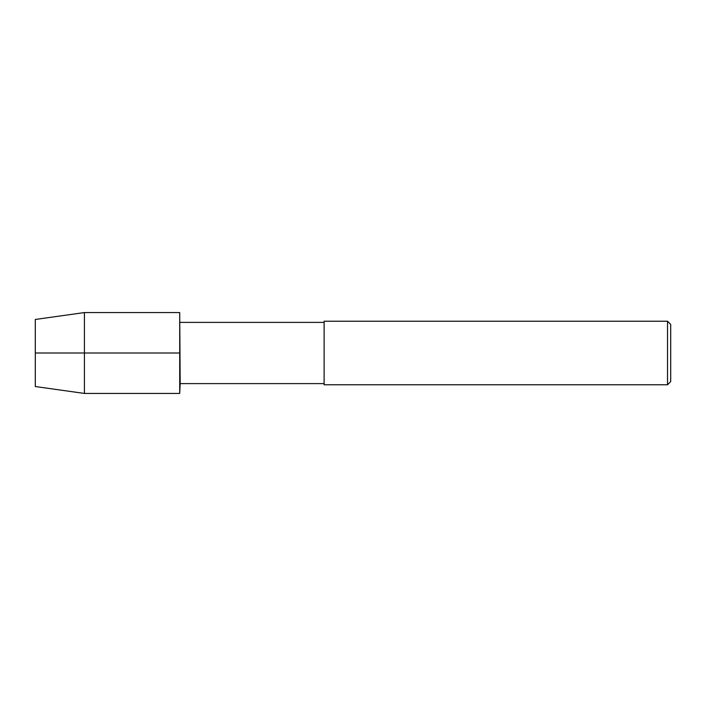 <?xml version="1.0" encoding="UTF-8"?>
<svg xmlns="http://www.w3.org/2000/svg" width="706" height="706" viewBox="0 0 706 706"><rect width="100%" height="100%" fill="white"/><g stroke="black" fill="none" stroke-linecap="round" stroke-linejoin="round"><path stroke-width="1.06" d="M324.116 383.614L180.18 383.614L179.712 312.564L84.42 312.564L35.3 319.465L35.3 386.535L84.42 393.436L84.42 312.564M180.18 383.614L179.712 393.436L179.712 312.564L179.712 393.436L84.42 393.436M324.116 384.77L324.116 321.23L667.523 321.23L667.523 384.77L324.116 384.77M667.523 384.77L670.7 381.593L670.7 324.407L667.523 321.23M35.3 353L179.712 353M324.116 322.386L180.18 322.386"/></g></svg>
